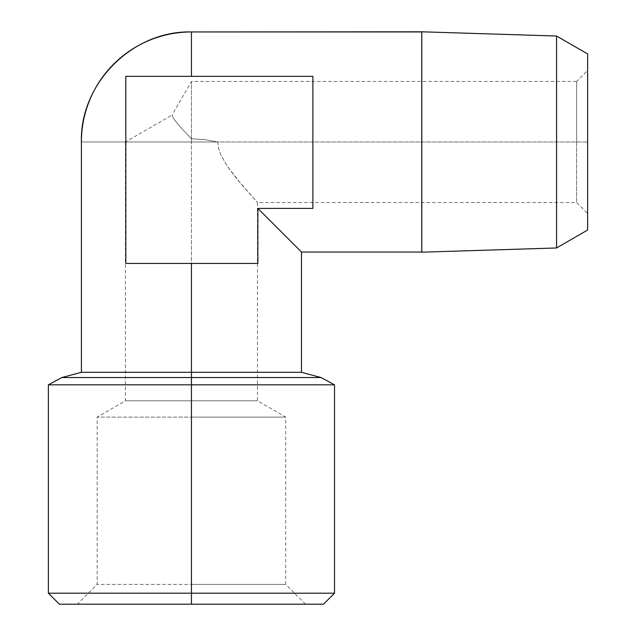 <?xml version="1.0" encoding="UTF-8"?>
<svg xmlns="http://www.w3.org/2000/svg" width="636" height="636" viewBox="0 0 636 636"><rect width="100%" height="100%" fill="white"/><g stroke="black" fill="none" stroke-linecap="round" stroke-linejoin="round"><path stroke-width="0.48" stroke-dasharray="3.18 2.39" d="M587.624 70.461L587.624 141.987L576.621 141.987L587.624 141.987L587.624 70.461L587.624 155.947L587.624 53.949L587.624 230.033L587.624 70.461L576.621 81.464L576.621 141.987L576.621 81.464L576.621 141.987L576.621 81.464L191.444 81.464L191.444 138.759L204.705 139.618L217.83 141.987L204.776 139.626L191.444 138.759L191.444 81.464L191.444 400.807L191.444 141.987L191.444 400.807L125.411 400.807L191.444 400.807L191.444 417.113L97.173 417.113L191.444 417.113L191.444 584.389L97.173 584.389L191.444 584.389L191.444 604.2L77.361 604.2L191.444 604.2L191.444 584.389L97.173 584.389L191.444 584.389L191.444 417.113L97.173 417.113L191.444 417.113L191.444 400.807L125.411 400.807L191.444 400.807L191.444 141.987L217.83 141.987L204.705 139.618L191.444 138.759L191.444 81.464L172.038 115.068L173.382 118.185L177.865 124.171L184.209 131.191L177.818 124.115L173.342 118.113L172.038 115.068L173.342 118.113L177.818 124.115L184.194 131.167L177.865 124.171L173.382 118.185L172.038 115.068L125.411 141.987L217.83 141.987L218.617 148.49L220.708 154.635L226.877 165.63L240.949 183.884L257.469 202.518L240.877 183.788L226.837 165.575L220.692 154.604L218.609 148.458L217.83 141.987L576.621 141.987L576.621 202.518L576.621 141.987L587.624 141.987L217.83 141.987L218.609 148.458L220.692 154.604L226.837 165.575L237.411 179.63L257.469 202.518L237.482 179.718L226.877 165.63L220.708 154.635L218.617 148.49L217.83 141.987L576.621 141.987L576.621 202.518L576.621 141.987L191.444 141.987L191.444 138.759L184.209 131.191L191.444 138.759L191.444 141.987L125.411 141.987L191.444 141.987L191.444 138.759L204.776 139.626L217.83 141.987L81.392 141.987L125.801 141.987L125.801 263.439L257.866 263.439L257.866 208.409L257.866 263.439L191.444 263.439L191.444 372.306L301.496 372.306L191.444 372.306L191.444 263.439L125.801 263.439L125.801 76.352L125.801 141.987L125.801 76.352L126.357 76.352M191.444 593.197L334.504 593.197L191.444 593.197L191.444 384.828L334.504 384.828L48.376 384.828L191.444 384.828L191.444 593.197L48.376 593.197L191.444 593.197L191.444 604.2L191.444 593.197M323.501 604.2L59.379 604.2L305.519 604.2L77.361 604.2L191.444 604.2L191.444 400.807L257.469 400.807L191.444 400.807L191.444 417.113L285.715 417.113L191.444 417.113L191.444 584.389L285.715 584.389L191.444 584.389L191.444 604.2L323.501 604.2M191.444 377.546L191.444 372.306L81.392 372.306L191.444 372.306L191.444 377.546L321.045 377.546L191.444 377.546M155.518 76.352L312.888 76.352L312.888 208.409L257.866 208.409L312.888 208.409L312.888 76.352L312.888 208.409L257.866 208.409L257.866 263.439L257.866 208.409L257.866 263.439L125.801 263.439L125.801 76.352L312.888 76.352L125.801 76.352L312.888 76.352L173.079 76.352L191.444 76.352L191.444 31.943L191.444 76.352L312.888 76.352L312.888 208.409L257.866 208.409L301.496 252.039L257.866 208.409L312.888 208.409L312.888 76.352L312.888 208.409L257.866 208.409L257.866 263.439L125.801 263.439L125.801 141.987L125.801 263.439L257.866 263.439L125.801 263.439L125.801 76.352L139.53 76.352L125.801 76.352L125.801 141.987M421.795 31.8L421.795 252.182L421.795 31.8M421.755 252.039L421.755 31.943L421.755 252.039M556.556 36.014L556.556 247.968L556.556 36.014M587.624 155.947L587.624 213.521L587.624 155.947M184.209 131.191L191.444 138.759L184.194 131.167M191.444 400.807L257.469 400.807L191.444 400.807M191.444 417.113L285.715 417.113L191.444 417.113M191.444 584.389L285.715 584.389L191.444 584.389M305.519 604.2L285.715 584.389L285.715 417.113L257.469 400.807L257.469 202.518L576.621 202.518L587.624 213.521M125.411 141.987L125.411 400.807L97.173 417.113L97.173 584.389L77.361 604.2"/><path stroke-width="0.95" d="M191.444 593.197L191.444 604.2L323.501 604.2L191.444 604.2L191.444 593.197L334.504 593.197L191.444 593.197L191.444 384.828L191.444 593.197L48.376 593.197L191.444 593.197M301.496 252.039L421.755 252.039L301.496 252.039L257.866 208.409L301.496 252.039L301.496 372.306L321.045 377.546L191.444 377.546L191.444 372.306L81.392 372.306L191.444 372.306L191.444 263.439L191.444 372.306L301.496 372.306L191.444 372.306L191.444 377.546L321.045 377.546L334.504 384.828L191.444 384.828L334.504 384.828L334.504 593.197L323.501 604.2M556.556 247.968L587.624 230.033L587.624 53.949L556.556 36.014L556.556 247.968L556.556 36.014L421.795 31.8L421.795 252.182L556.556 247.968L421.795 252.182L421.795 31.8L191.444 31.943L191.444 76.352L191.444 31.943A110.052 110.052 0 0 0 81.392 141.987C79.874 83.181 132.638 30.425 191.444 31.943L421.755 31.943L421.755 252.039L421.795 31.8L556.556 36.014L587.624 53.949L587.624 230.033L556.556 247.968M191.444 377.546L191.444 384.828L191.444 377.546L61.843 377.546L191.444 377.546M155.518 76.352L125.801 76.352L125.801 263.439L257.866 263.439L257.866 208.409L312.888 208.409L312.888 76.352L125.801 76.352L125.801 263.439L257.866 263.439L257.866 208.409L312.888 208.409L312.888 76.352L125.801 76.352M81.392 141.987L81.392 372.306L61.843 377.546L48.376 384.828L191.444 384.828L48.376 384.828L48.376 593.197L59.379 604.2L191.444 604.2L59.379 604.2"/></g></svg>
